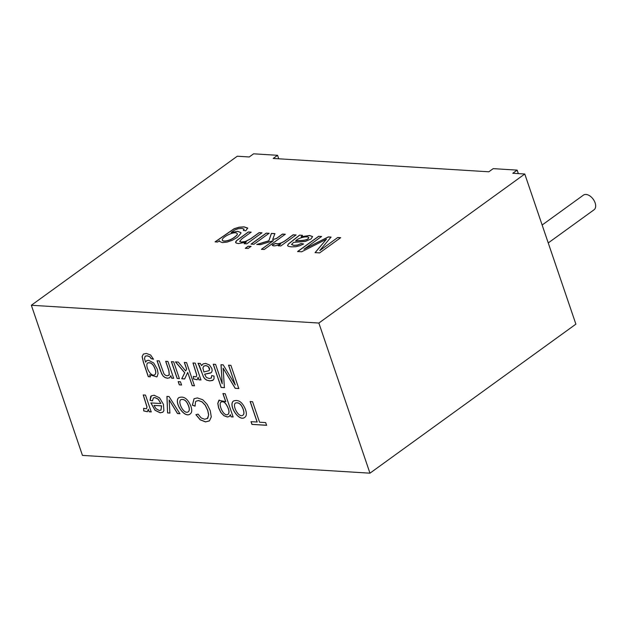 <?xml version="1.0" encoding="UTF-8"?>
<svg xmlns="http://www.w3.org/2000/svg" width="627" height="627" viewBox="0 0 627 627"><rect width="100%" height="100%" fill="white"/><g stroke="black" fill="none" stroke-linecap="round" stroke-linejoin="round"><path stroke-width="0.94" d="M170.795 375.753L169.658 377.76L167.464 378.269L165.042 377.572L163.044 376.043L160.543 371.113L157.024 360.768L159.289 360.909L163.921 373.786L165.34 375.22L167.111 375.839L169.243 374.844L168.804 370.51L165.669 361.309L167.926 361.442L173.648 378.269L171.61 378.144L170.865 375.698L171.61 378.144M169.69 377.728L167.534 378.214L165.12 377.525L163.114 375.988L161.688 373.849L157.111 360.776M173.726 378.222L171.68 378.097M179.463 378.575L177.214 378.434L171.484 361.607M177.135 378.489L171.406 361.661L173.663 361.803L179.393 378.63L177.214 378.434M181.642 384.97L179.385 384.829L178.28 381.569M179.314 384.876L178.201 381.624L180.458 381.765L181.571 385.017L179.385 384.829M185.647 370.972L186.587 369.115L184.322 362.461L186.572 362.602L194.48 385.817L192.223 385.676L187.716 372.43L184.651 378.951L181.72 378.771L184.714 372.838L175.474 361.912L178.272 362.085L185.647 370.972L186.658 369.06L184.393 362.406M184.722 378.904L181.791 378.716L184.785 372.783L175.544 361.857M194.55 385.762L192.293 385.629L187.716 372.43M196.173 376.851L196.784 375.056L193.061 363.002M197.199 379.75L193.547 378.92L193.461 376.325M201.032 379.907L198.978 379.782L198.108 377.235L197.168 379.774L193.477 378.967L193.39 376.38L196.133 376.882L196.713 375.103L192.967 362.994L195.232 363.135L200.961 379.962L198.908 379.837L198.038 377.289M204.629 374.186L206.338 377.407L209.261 378.528L211.385 377.963L211.691 375.565L214.05 376.082L214.034 378.896L212.6 380.471L209.755 380.887L206.792 380.205L204.786 378.826L203.414 376.851L199.261 365.361L198.007 363.307L200.334 363.448L201.533 365.596L203.289 363.817L205.625 363.417L209.481 364.969L211.863 368.511L212.169 370.737L211.565 372.32L210.233 373.143L204.629 374.186L211.174 372.681M201.533 365.596L202.889 364.052M208.133 366.489L205.844 365.604L203.728 366.168L202.905 368.065L203.885 371.968L209.034 370.651L209.614 369.781L208.203 366.434L205.915 365.549L203.877 366.058M213.164 380.134L209.826 380.832L206.871 380.15L204.857 378.771L203.485 376.796L198.124 363.315M211.197 378.144L211.777 375.581M150.347 376.827L148.301 376.702L143.348 362.163L142.102 356.645L143.356 354.083L146.318 353.44L150.66 355.039L153.458 359.208L151.138 358.683L149.72 356.755L147.126 355.822L145.174 356.207L144.508 358.573L145.582 362.21L146.616 360.729L148.568 360.251L153.725 363.017L157.291 369.115L158.106 373.52L157.158 376.545L156.75 376.905L149.641 374.766L150.347 376.827M235.274 384.97L228.542 365.196L230.893 365.337L238.801 388.56L235.156 388.332L223.11 368.151L224.411 387.666L221.143 387.47L213.243 364.248L215.594 364.397L222.209 383.834L220.994 364.726L223.196 364.867L235.274 384.97L228.612 365.141M143.638 408.334L146.405 408.812L146.969 407.056L143.215 394.947L145.488 395.088L151.217 411.915L149.171 411.79L148.293 409.227L147.408 411.72L143.724 410.928L143.638 408.334M150.848 402.918L160.88 403.537L158.184 399.227L154.861 397.589L153.341 397.941L152.486 400.857L150.025 400.324L150.723 396.444L151.303 395.872L154.077 395.245L159.517 397.8L163.42 404.297L163.906 410.763L162.793 412.213L160.183 412.832L155.002 410.262L150.848 402.918M31.35 305.263L82.458 455.398L369.969 473.181L575.884 324.143L524.775 174.008L512.8 173.271L517.15 170.121L493.19 168.639L488.841 171.79L273.207 158.451L277.557 155.3L253.598 153.819L249.248 156.969L237.265 156.225L31.35 305.263L318.861 323.046L369.969 473.181M257.125 422.065L250.142 401.562L252.579 401.711L259.562 422.214L265.668 422.59L266.593 425.31L251.936 424.401L251.012 421.689L257.195 422.01L250.212 401.507M245.494 409.509C246.834 413.381 246.638 415.96 244.906 417.253C239.13 422.535 227.883 405.034 233.471 401.021C238.456 399.266 242.469 402.095 245.494 409.509M225.712 401.742L222.93 393.576L225.195 393.717L233.119 416.979L231.073 416.853L230.328 414.682L229.216 416.571L227.28 416.986L223.863 415.685L220.806 412.441L218.627 407.973L217.788 403.373L218.862 400.339L225.783 401.688L223 393.521M195.89 414.682L198.069 414.133L201.181 417.927L204.668 419.275L207.788 418.209L208.642 414.894L207.702 410.481L205.256 405.285L201.996 401.86L198.485 400.59L196.173 401.147L195.506 401.852L195.068 406.139L192.371 405.214L194.056 398.709L197.387 397.918L202.787 399.752L207.129 404.344L210.233 410.622L211.283 416.884L209.52 420.78L205.515 421.908L200.232 419.847L195.89 414.682M190.859 406.131C192.199 410.011 191.995 412.59 190.255 413.875C184.55 419.157 173.232 401.703 178.844 397.643C183.813 395.888 187.818 398.717 190.859 406.131M167.574 412.927L166.915 396.413L169.063 396.546L179.894 413.687L177.472 413.538L169.149 399.846L169.909 413.075L167.574 412.927L166.994 396.366M188.523 405.975C186.658 400.912 184.095 398.803 180.835 399.658C177.386 401.931 183.813 414.847 188.272 411.798C189.487 410.771 189.573 408.828 188.523 405.975L188.602 405.92C186.736 400.857 184.166 398.756 180.905 399.611L180.866 399.634M209.144 370.573L209.543 368.394L208.203 366.434M155.041 369.185C153.317 364.263 150.895 362.187 147.768 362.962C144.508 364.985 150.574 377.501 154.775 374.742C155.951 373.731 156.037 371.882 155.041 369.185L155.112 369.131C153.388 364.209 150.966 362.132 147.839 362.908L147.807 362.931M548.241 242.939L594.035 209.794A9.052 5.533 -125.9 0 0 593.213 199.221A9.052 5.533 -125.9 0 0 583.423 195.13L542.143 225.015M154.814 374.711L154.853 374.687C156.021 373.676 156.107 371.827 155.112 369.131M150.417 376.78L148.372 376.655L143.418 362.108L142.172 356.591L143.395 354.059M145.582 362.21L146.655 360.705M156.789 376.874L149.641 374.766M153.537 359.153L151.209 358.628L149.79 356.7L147.196 355.768L145.213 356.183M154.015 405.41L155.966 408.671L159.376 410.505L160.935 410.121L161.554 405.873L154.015 405.41L161.625 405.826L160.967 410.097M160.88 403.537L158.255 399.18L154.932 397.534L153.372 397.918M152.565 400.802L150.104 400.277L151.342 395.841M162.832 412.182L160.253 412.785L155.073 410.207L150.942 402.926M243.158 409.353C241.293 404.29 238.73 402.181 235.47 403.036C231.841 405.434 238.918 418.468 242.915 415.176C244.099 414.416 244.177 412.48 243.158 409.353M242.955 415.145L242.986 415.121C244.169 414.361 244.256 412.425 243.229 409.298C241.364 404.235 238.801 402.134 235.54 402.989L235.501 403.012M244.938 417.229C239.146 422.402 228.024 405.05 233.51 400.998M228.181 408.349C225.853 402.934 223.494 400.849 221.096 402.095C217.898 403.78 223.549 417.049 227.922 414.463C229.168 413.256 229.255 411.218 228.181 408.349L228.252 408.295C225.924 402.887 223.565 400.802 221.174 402.04L221.135 402.072M207.325 418.656L208.713 414.839L207.78 410.434L205.335 405.23L202.066 401.813L198.563 400.535L196.212 401.115M227.962 414.439L227.993 414.408C229.239 413.209 229.325 411.171 228.252 408.295M229.255 416.547L227.358 416.931L223.933 415.63L220.876 412.394L218.705 407.918L217.859 403.318L219.278 399.995M233.189 416.931L231.144 416.806L230.328 414.682M266.671 425.255L252.007 424.354L251.082 421.634M222.326 240.212L222.342 240.266C223.22 242.328 230.861 240.384 234.326 237.39C236.575 235.807 237.578 234.608 237.312 233.808L237.296 233.753M215.226 241.889L234.098 228.855L238.973 227.311L244.091 226.95L247.775 228.259M231.151 232.46L237.704 231.308L240.886 232.586L240.909 233.283L237.382 237.343L232.476 240.196L227.115 242.1L222.209 242.586L219.536 241.379L219.489 240.682L217.616 242.038L215.061 241.881L234.067 228.753L238.942 227.209L244.052 226.849L247.673 228.04L245.745 230.83L243.347 230.407L244.083 229.114L241.904 228.408L238.111 228.73L234.647 230.085L231.151 232.46L237.68 231.402L240.901 232.641M219.56 241.426L219.489 240.682M243.472 230.43L244.13 229.231M234.286 237.288C236.544 235.705 237.539 234.506 237.28 233.706C235.329 230.266 221.26 237.343 222.311 240.165C223.181 242.226 230.83 240.282 234.286 237.288L234.326 237.39M244.201 243.778L246.333 242.108L238.487 243.589L236.191 243.064L235.58 242.006L236.606 240.572L248.331 231.966L251.184 232.241M235.611 242.508L236.638 240.674L248.363 232.068M246.333 242.108L244.162 243.676L246.725 243.84L261.961 232.805L259.123 232.633L261.992 232.907M251.098 244.209L266.334 233.173L269.171 233.354M266.303 233.079L251.066 244.107L253.896 244.279L269.132 233.252L266.334 233.173M245.314 248.394L248.261 246.262L251.09 246.435M248.229 246.16L245.275 248.292L248.112 248.472L251.059 246.333L248.261 246.262M272.651 239.6L274.892 233.605L271.381 233.393L268.858 240.76L256.788 244.459L260.471 244.687L273.419 240.611L261.428 249.295L264.249 249.468L285.269 234.247L282.456 234.075L276.429 238.44L272.651 239.6L276.46 238.534L282.487 234.177L285.309 234.349M256.827 244.561L268.889 240.862L271.413 233.495L274.924 233.706M261.459 249.397L273.419 240.611M272.251 245.126L275.661 243.464C281.304 245.463 288.663 237.719 293.295 234.843L296.116 235.015M278.317 245.886L280.606 244.107L278.286 245.792L280.841 245.949L296.077 234.921L293.295 234.843M293.264 234.741C288.624 237.625 281.264 245.361 275.621 243.362L275.661 243.464M301.156 236.74L309.581 235.478L312.599 236.583L310.945 239.005L305.396 241.426L293.585 242.375L291.516 244.499L293.875 245.337L297.488 245.055L301.14 243.527L303.593 243.942L299.73 245.753L295.685 246.709L291.351 246.858L288.326 246.309L287.519 245.604L288.373 244.028L299.557 235.133L302.457 235.313L301.187 236.834L309.613 235.58L312.614 236.63M295.63 240.917L295.662 241.019C298.961 240.486 308.037 241.113 308.766 237.657L308.735 237.555C307.324 235.76 298.413 237.743 295.63 240.917C298.922 240.384 307.998 241.011 308.735 237.555M299.557 235.133L302.488 235.415M287.542 245.659L288.404 244.13L299.596 235.235M301.14 243.527L303.625 244.036M291.539 244.554L293.906 245.439L297.519 245.157L301.172 243.621M337.734 237.492L319.856 250.557L337.734 237.492L340.673 237.68L319.645 252.893L315.075 252.61L326.479 239.185L315.107 252.712M337.765 237.594L340.704 237.774M278.741 158.796L277.557 155.3M518.333 173.608L517.15 170.121M239.655 241.379L241.865 238.856L251.153 232.139L248.331 231.966M239.632 241.332L241.293 242.03L245.502 241.458L250.792 238.66L259.123 232.633M280.606 244.107C275.661 246.105 272.863 246.411 272.22 245.032L275.621 243.362M326.479 239.185L301.665 251.78L297.582 251.529L318.61 236.308L321.58 236.591M319.825 250.455L331.048 237.084L328.289 236.912L303.962 249.225L321.549 236.497L318.61 236.308M318.861 323.046L524.775 174.008M297.613 251.631L318.641 236.41M303.962 249.225L328.329 237.014L331.087 237.178M239.663 241.426L241.332 242.132L245.533 241.552L250.831 238.762L259.163 232.735M195.138 406.084L192.442 405.16L194.096 398.686M209.332 420.929L205.585 421.853L200.303 419.792L195.985 414.659M188.304 411.774L188.343 411.743C189.558 410.716 189.644 408.773 188.602 405.92M190.287 413.851C184.573 419.024 173.373 401.711 178.875 397.62M179.965 413.64L177.551 413.491L169.149 399.846M169.988 413.021L167.644 412.879M151.287 411.861L149.242 411.735L148.293 409.227M143.724 410.928L143.708 408.279M147.447 411.688L143.795 410.873M146.444 408.788L147.039 407.009L143.309 394.955M238.871 388.505L235.227 388.278L223.11 368.151M224.482 387.619L221.221 387.415L213.313 364.193M222.209 383.834L221.065 364.671M168.718 375.424L169.314 374.789L168.875 370.455L165.763 361.309"/></g></svg>
